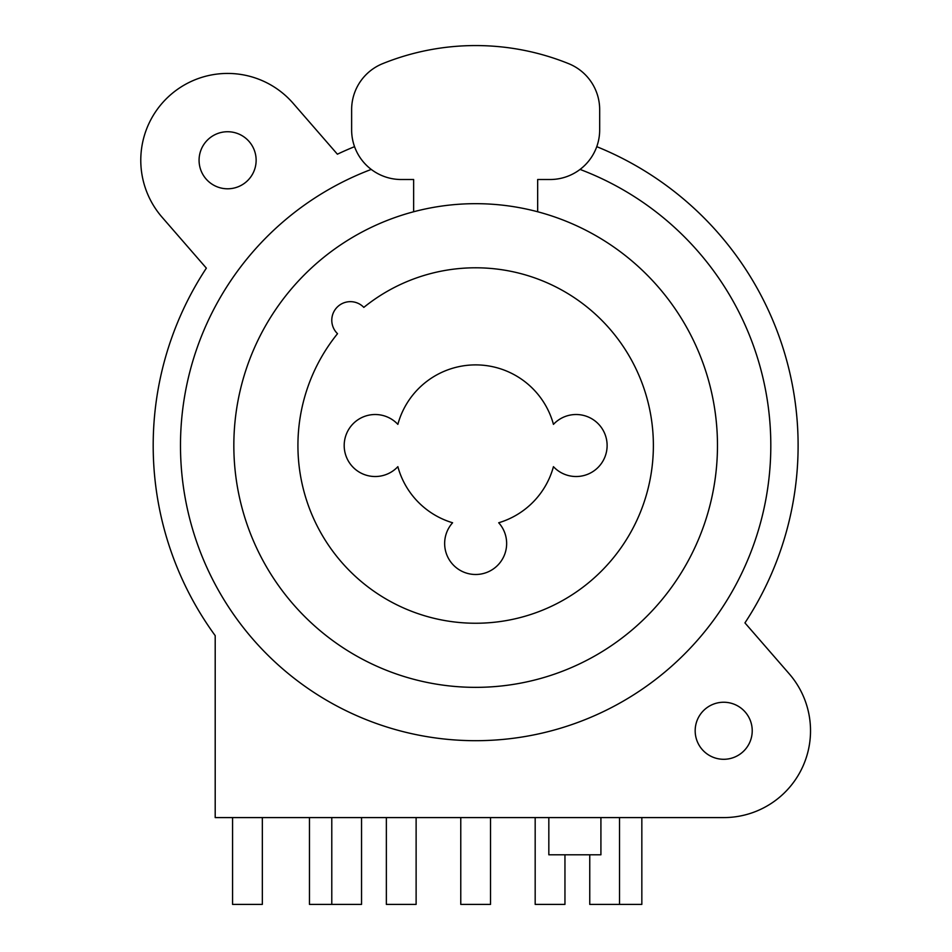 <?xml version="1.0" encoding="UTF-8"?>
<svg xmlns="http://www.w3.org/2000/svg" width="952" height="952" viewBox="0 0 952 952"><rect width="100%" height="100%" fill="white"/><g stroke="black" fill="none" stroke-linecap="round" stroke-linejoin="round"><path stroke-width="1.43" d="M354.549 146.667A322.454 322.454 0 0 0 337.389 154.2L293.121 103.292A86.811 86.811 0 0 0 170.634 94.748A86.811 86.811 0 0 0 162.09 217.234L206.358 268.143A322.454 322.454 0 0 0 215.2 635.638L215.2 817.589L723.698 817.589A86.811 86.811 0 0 0 789.208 673.802L744.94 622.894A322.454 322.454 0 0 0 596.761 146.667M752.223 730.767A28.524 28.524 0 0 1 723.698 759.291A28.524 28.524 0 0 1 695.174 730.767A28.524 28.524 0 0 1 723.698 702.243A28.524 28.524 0 0 1 752.223 730.767M256.136 160.269A28.524 28.524 0 0 1 227.611 188.793A28.524 28.524 0 0 1 199.075 160.269A28.524 28.524 0 0 1 227.611 131.733A28.524 28.524 0 0 1 256.136 160.269M600.914 817.589L600.914 854.789L548.828 854.789L548.828 817.589M460.768 817.589L460.768 904.4L490.53 904.4L490.53 817.589M309.459 817.589L309.459 904.4L361.546 904.4L361.546 817.589M386.357 817.589L386.357 904.4L416.119 904.4L416.119 817.589M589.752 854.789L589.752 904.4L641.838 904.4L641.838 817.589M535.179 817.589L535.179 904.4L564.952 904.4L564.952 854.789M232.562 817.589L232.562 904.4L262.335 904.4L262.335 817.589M331.784 817.589L331.784 904.4M619.514 817.589L619.514 904.4M371.244 169.42A295.18 295.18 0 0 0 475.655 740.692A295.18 295.18 0 0 0 580.054 169.42M413.644 211.76A241.844 241.844 0 0 0 475.655 687.356A241.844 241.844 0 0 0 537.666 211.76L537.666 179.511L550.066 179.511A49.611 49.611 0 0 0 599.677 129.9L599.677 109.659A49.611 49.611 0 0 0 568.665 63.665A248.044 248.044 0 0 0 382.633 63.665A49.611 49.611 0 0 0 351.633 109.659L351.633 129.9A49.611 49.611 0 0 0 401.232 179.511L413.644 179.511L413.644 211.76A241.844 241.844 0 0 1 537.666 211.76M363.819 307.389A18.6 18.6 0 0 0 337.234 307.103A18.6 18.6 0 0 0 337.52 333.688A177.726 177.726 0 0 0 435.683 618.693A177.726 177.726 0 0 0 648.824 405.54A177.726 177.726 0 0 0 363.819 307.389M397.865 424.366A31.011 31.011 0 0 0 353.525 423.342A31.011 31.011 0 0 0 353.525 467.694A31.011 31.011 0 0 0 397.865 466.67A80.611 80.611 0 0 0 452.593 522.767A31.011 31.011 0 0 0 454.116 565.797A31.011 31.011 0 0 0 497.182 565.797A31.011 31.011 0 0 0 498.705 522.767A80.611 80.611 0 0 0 553.445 466.67A31.011 31.011 0 0 0 597.785 467.694A31.011 31.011 0 0 0 597.785 423.342A31.011 31.011 0 0 0 553.445 424.366A80.611 80.611 0 0 0 397.865 424.366"/></g></svg>
